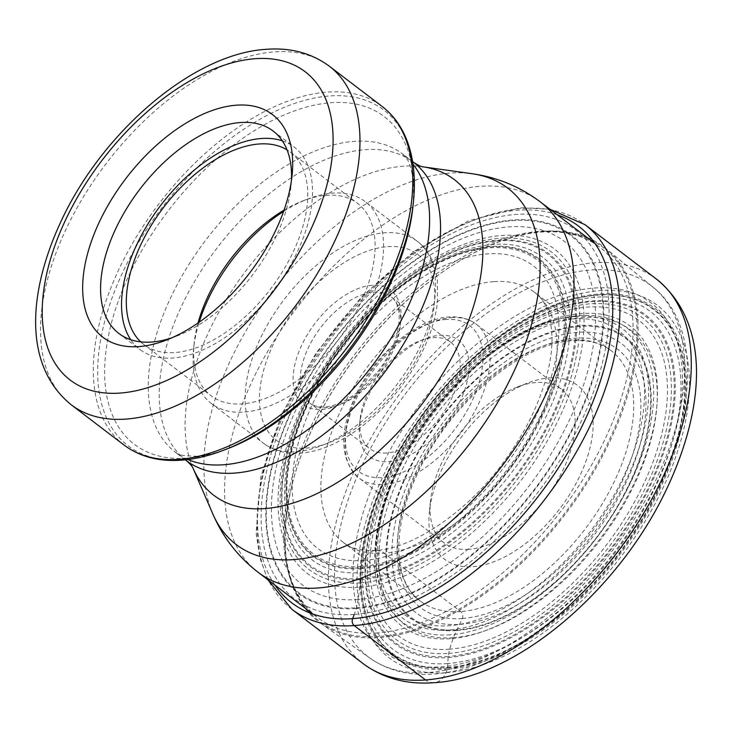 <?xml version="1.0" encoding="UTF-8"?>
<svg xmlns="http://www.w3.org/2000/svg" width="732" height="732" viewBox="0 0 732 732"><rect width="100%" height="100%" fill="white"/><g stroke="black" fill="none" stroke-linecap="round" stroke-linejoin="round"><path stroke-width="0.55" stroke-dasharray="3.66 2.75" d="M353.968 615.273L356.328 608.512L358.213 599.517L360.647 578.591A195.801 108.922 127.3 0 1 298.757 419.226A195.801 108.922 127.3 0 1 497.119 240.819A195.801 108.922 -52.7 0 1 559.01 400.184A195.801 108.922 -52.7 0 1 360.647 578.591L360.968 567.785A2.535 1.894 -94.2 0 1 361.187 566.522L363.63 560.465A20.313 15.143 -94.2 0 1 384.135 553.182L460.748 611.559A5.078 3.788 -94.2 0 1 462.331 618.494L453.328 637.709L449.549 649.174L448.076 657.565L447.645 668.069A2.535 1.894 -94.2 0 1 447.426 669.295L446.062 672.671A20.313 15.143 -94.2 0 1 425.567 679.955M549.165 377.932A109.416 60.866 127.3 0 1 583.752 466.989A109.416 60.866 127.3 0 1 472.909 566.687A109.416 60.866 127.3 0 1 429.355 512.263A109.416 60.866 127.3 0 1 527.891 382.955A109.416 60.866 127.3 0 1 549.165 377.932M543.455 231.349A235.503 131.01 127.3 0 1 606.151 248.761A235.503 131.01 127.3 0 1 594.082 471.335A235.503 131.01 127.3 0 1 379.313 637.599A235.503 131.01 127.3 0 1 320.726 623.316A235.503 131.01 127.3 0 1 292.196 484.053A235.503 131.01 127.3 0 1 464.308 258.186A235.503 131.01 127.3 0 1 543.455 231.349M291.437 180.502A127.249 70.794 127.3 0 1 291.043 185.818A127.249 70.794 127.3 0 1 176.449 336.189A127.249 70.794 127.3 0 1 171.434 337.983M282.323 140.828A127.249 70.794 127.3 0 1 294.154 147.05A127.249 70.794 127.3 0 1 289.35 267.116A127.249 70.794 127.3 0 1 172.688 358.021A127.249 70.794 127.3 0 1 139.904 349.475A127.249 70.794 127.3 0 1 130.763 339.712M140.736 341.871A120.908 67.262 -52.7 0 0 143.746 344.433A120.908 67.262 -52.7 0 0 174.893 352.55A120.908 67.262 -52.7 0 0 285.745 266.173A120.908 67.262 -52.7 0 0 290.311 152.1A120.908 67.262 -52.7 0 0 287.045 149.877M284.043 210.13A120.908 67.262 127.3 0 1 302.984 200.843A120.908 67.262 127.3 0 1 326.49 195.288A120.908 67.262 127.3 0 1 357.637 203.405A120.908 67.262 127.3 0 1 353.071 317.478A120.908 67.262 127.3 0 1 242.219 403.854A120.908 67.262 127.3 0 1 211.072 395.738A120.908 67.262 127.3 0 1 194.108 343.72A120.908 67.262 127.3 0 1 198.033 322.995M283.577 211.447A126.938 70.611 127.3 0 1 307.898 198.958A126.938 70.611 127.3 0 1 332.575 193.12A126.938 70.611 127.3 0 1 365.277 201.648A126.938 70.611 127.3 0 1 360.483 321.412A126.938 70.611 127.3 0 1 244.104 412.089A126.938 70.611 127.3 0 1 211.402 403.57A126.938 70.611 127.3 0 1 193.587 348.954A126.938 70.611 127.3 0 1 199.177 322.199M386.679 453.007A66.896 37.213 127.3 0 1 369.45 448.515A66.896 37.213 127.3 0 1 360.062 419.738A66.896 37.213 127.3 0 1 420.296 340.682A66.896 37.213 127.3 0 1 433.307 337.608A66.896 37.213 127.3 0 1 450.537 342.1A66.896 37.213 127.3 0 1 448.011 405.217A66.896 37.213 127.3 0 1 386.679 453.007M439.712 335.329A73.237 40.745 127.3 0 1 462.862 394.941A73.237 40.745 127.3 0 1 388.665 461.682A73.237 40.745 127.3 0 1 359.513 425.246A73.237 40.745 127.3 0 1 425.466 338.696A73.237 40.745 127.3 0 1 439.712 335.329M468.938 549.339A96.725 53.811 127.3 0 1 444.022 542.842A96.725 53.811 127.3 0 1 430.443 501.228A96.725 53.811 127.3 0 1 517.542 386.935A96.725 53.811 127.3 0 1 536.355 382.488A96.725 53.811 127.3 0 1 561.27 388.985A96.725 53.811 127.3 0 1 557.619 480.238A96.725 53.811 127.3 0 1 468.938 549.339M449.549 649.174A198.326 110.322 127.3 0 1 386.853 487.768A198.326 110.322 127.3 0 1 587.778 307.065A198.326 110.322 -52.7 0 1 650.474 468.471A198.326 110.322 -52.7 0 1 449.549 649.174M453.328 637.709A185.599 103.249 127.3 0 1 394.658 486.652A185.599 103.249 127.3 0 1 582.69 317.542A185.599 103.249 -52.7 0 1 641.36 468.599A185.599 103.249 -52.7 0 1 453.328 637.709M448.716 653.402A202.636 112.719 -52.7 0 0 653.996 468.773A202.636 112.719 -52.7 0 0 589.946 303.853A202.636 112.719 127.3 0 0 384.657 488.482A202.636 112.719 127.3 0 0 448.716 653.402M448.222 656.485A205.701 114.43 127.3 0 1 383.193 489.067A205.701 114.43 127.3 0 1 591.584 301.648A205.701 114.43 -52.7 0 1 656.613 469.066A205.701 114.43 -52.7 0 1 448.222 656.485M448.076 657.565A206.744 115.016 -52.7 0 0 657.537 469.185A206.744 115.016 -52.7 0 0 592.179 300.907A206.744 115.016 127.3 0 0 382.717 489.287A206.744 115.016 127.3 0 0 448.076 657.565M447.645 663.558A212.353 118.136 127.3 0 1 380.512 490.724A212.353 118.136 127.3 0 1 595.647 297.238A212.353 118.136 -52.7 0 1 662.78 470.072A212.353 118.136 -52.7 0 1 447.645 663.558M447.636 667.502A215.858 120.085 -52.7 0 0 666.321 470.822A215.858 120.085 -52.7 0 0 598.081 295.133A215.858 120.085 127.3 0 0 379.396 491.812A215.858 120.085 127.3 0 0 447.636 667.502M447.645 668.069A216.361 120.359 127.3 0 1 379.249 491.977A216.361 120.359 127.3 0 1 598.437 294.84A216.361 120.359 -52.7 0 1 666.834 470.932A216.361 120.359 -52.7 0 1 447.645 668.069M447.426 669.295A217.587 121.045 -52.7 0 0 667.868 471.033A217.587 121.045 -52.7 0 0 599.078 293.944A217.587 121.045 127.3 0 0 378.636 492.197A217.587 121.045 127.3 0 0 447.426 669.295M446.062 672.671A221.503 123.223 -52.7 0 0 670.466 470.85A221.503 123.223 -52.7 0 0 600.441 290.567A221.503 123.223 -52.7 0 0 376.047 492.389A221.503 123.223 -52.7 0 0 446.062 672.671M656.394 279.057A241.807 134.514 -52.7 0 0 594.1 262.825A241.807 134.514 -52.7 0 0 372.405 435.567A241.807 134.514 -52.7 0 0 363.264 663.723M291.903 609.335A241.807 134.514 127.3 0 1 301.035 381.189A241.807 134.514 127.3 0 1 522.73 208.437A241.807 134.514 -52.7 0 1 585.024 224.678M557.281 214.824A236.729 131.696 -52.7 0 0 517.606 210.258A236.729 131.696 127.3 0 0 311.658 361.233A236.729 131.696 127.3 0 0 275.049 585.197M354.315 614.432A231.852 128.978 -52.7 0 0 589.205 403.176A231.852 128.978 -52.7 0 0 515.904 214.467A231.852 128.978 127.3 0 0 281.015 425.722A231.852 128.978 127.3 0 0 354.315 614.432M356.328 608.512A225.246 125.3 127.3 0 1 285.123 425.182A225.246 125.3 127.3 0 1 513.315 219.948A225.246 125.3 -52.7 0 1 584.52 403.277A225.246 125.3 -52.7 0 1 356.328 608.512M356.521 607.761A224.45 124.861 -52.7 0 0 583.907 403.25A224.45 124.861 -52.7 0 0 512.958 220.57A224.45 124.861 127.3 0 0 285.562 425.082A224.45 124.861 127.3 0 0 356.521 607.761M358.213 599.517A215.995 120.158 127.3 0 1 289.927 423.709A215.995 120.158 127.3 0 1 508.749 226.902A215.995 120.158 -52.7 0 1 577.036 402.701A215.995 120.158 -52.7 0 1 358.213 599.517M359.988 587.22A203.899 113.433 -52.7 0 0 566.559 401.429A203.899 113.433 -52.7 0 0 502.097 235.475A203.899 113.433 127.3 0 0 295.527 421.266A203.899 113.433 127.3 0 0 359.988 587.22M360.409 582.864A199.754 111.118 127.3 0 1 297.265 420.287A199.754 111.118 127.3 0 1 499.627 238.284A199.754 111.118 -52.7 0 1 562.78 400.852A199.754 111.118 -52.7 0 1 360.409 582.864M360.611 579.689A196.807 109.48 -52.7 0 0 559.989 400.367A196.807 109.48 -52.7 0 0 497.778 240.188A196.807 109.48 127.3 0 0 298.391 419.509A196.807 109.48 127.3 0 0 360.611 579.689M361.022 572.598A190.238 105.829 -52.7 0 0 553.758 399.26A190.238 105.829 -52.7 0 0 493.615 244.424A190.238 105.829 127.3 0 0 300.889 417.762A190.238 105.829 127.3 0 0 361.022 572.598M360.995 568.673A186.779 103.907 127.3 0 1 301.95 416.654A186.779 103.907 127.3 0 1 491.172 246.464A186.779 103.907 -52.7 0 1 550.217 398.492A186.779 103.907 -52.7 0 1 360.995 568.673M360.968 567.785A186.01 103.477 -52.7 0 0 549.412 398.3A186.01 103.477 -52.7 0 0 490.614 246.913A186.01 103.477 127.3 0 0 302.17 416.389A186.01 103.477 127.3 0 0 360.968 567.785M361.187 566.522A184.748 102.773 127.3 0 1 302.783 416.16A184.748 102.773 127.3 0 1 489.946 247.828A184.748 102.773 -52.7 0 1 548.35 398.19A184.748 102.773 -52.7 0 1 361.187 566.522M363.63 560.465A177.72 98.866 -52.7 0 0 543.684 398.537A177.72 98.866 -52.7 0 0 487.503 253.885A177.72 98.866 -52.7 0 0 307.449 415.822A177.72 98.866 -52.7 0 0 363.63 560.465M493.844 281.637A157.407 87.566 -52.7 0 0 349.53 394.091A157.407 87.566 -52.7 0 0 343.583 542.613A157.407 87.566 -52.7 0 0 384.135 553.182A157.407 87.566 -52.7 0 0 528.449 440.728A157.407 87.566 -52.7 0 0 534.397 292.205A157.407 87.566 -52.7 0 0 493.844 281.637M460.748 611.559A157.407 87.566 127.3 0 1 420.195 600.99A157.407 87.566 127.3 0 1 426.143 452.468A157.407 87.566 127.3 0 1 570.457 340.014A157.407 87.566 -52.7 0 1 611.01 350.582L534.397 292.205C545.587 299.846 551.471 315.702 552.038 339.776C551.809 360.437 546.099 383.522 534.918 409.06C526.564 427.753 515.85 445.834 502.774 463.301C465.991 513.535 411.293 548.899 375.58 550.437C360.071 550.775 349.411 548.158 343.583 542.613L420.195 600.99C393.999 582.562 390.906 530.499 416.545 475.763C447.142 405.803 521.12 342.649 572.598 340.7C588.254 339.675 601.054 342.969 611.01 350.582A157.407 87.566 -52.7 0 1 605.062 499.105A157.407 87.566 -52.7 0 1 460.748 611.559M462.331 618.494A162.486 90.393 -52.7 0 0 626.949 470.438A162.486 90.393 -52.7 0 0 575.581 338.193A162.486 90.393 127.3 0 0 410.963 486.249A162.486 90.393 127.3 0 0 462.331 618.494M459.961 624.359A169.293 94.181 -52.7 0 0 631.469 470.109A169.293 94.181 -52.7 0 0 577.951 332.319A169.293 94.181 127.3 0 0 406.443 486.579A169.293 94.181 127.3 0 0 459.961 624.359M457.354 629.886A175.955 97.878 127.3 0 1 401.731 486.679A175.955 97.878 127.3 0 1 579.982 326.362A175.955 97.878 -52.7 0 1 635.605 469.569A175.955 97.878 -52.7 0 1 457.354 629.886M456.988 630.527A176.76 98.335 -52.7 0 0 636.071 469.468A176.76 98.335 -52.7 0 0 580.192 325.603A176.76 98.335 127.3 0 0 401.109 486.661A176.76 98.335 127.3 0 0 456.988 630.527M573.019 318.896A177.858 98.939 -52.7 0 0 392.828 480.961A177.858 98.939 -52.7 0 0 449.055 625.714A177.858 98.939 -52.7 0 0 629.246 463.658A177.858 98.939 -52.7 0 0 573.019 318.896M575.572 316.453A181.746 101.108 127.3 0 1 633.024 464.381A181.746 101.108 127.3 0 1 448.899 629.987A181.746 101.108 127.3 0 1 375.919 558.397A181.746 101.108 127.3 0 1 558.196 319.198A181.746 101.108 127.3 0 1 575.572 316.453M450.345 634.809A185.05 102.938 127.3 0 1 376.047 561.92A185.05 102.938 127.3 0 1 561.627 318.383A185.05 102.938 127.3 0 1 579.314 315.593A185.05 102.938 -52.7 0 1 637.819 466.202A185.05 102.938 -52.7 0 1 450.345 634.809M450.326 638.697A188.508 104.868 127.3 0 1 390.732 485.27A188.508 104.868 127.3 0 1 581.711 313.516A188.508 104.868 127.3 0 1 641.296 466.934A188.508 104.868 127.3 0 1 450.326 638.697M594.293 288.042A219.582 122.153 127.3 0 1 663.704 466.76A219.582 122.153 127.3 0 1 441.25 666.834A219.582 122.153 127.3 0 1 371.838 488.116A219.582 122.153 127.3 0 1 594.293 288.042M428.339 672.525A233.343 129.811 127.3 0 1 370.291 658.37A233.343 129.811 127.3 0 1 375.919 438.651A233.343 129.811 127.3 0 1 590.971 269.989A233.343 129.811 127.3 0 1 653.1 287.246A233.343 129.811 127.3 0 1 641.141 507.779A233.343 129.811 127.3 0 1 428.339 672.525M379.139 636.492A234.643 130.534 127.3 0 1 292.333 483.513A234.643 130.534 127.3 0 1 463.823 258.469A234.643 130.534 127.3 0 1 542.677 231.724A234.643 130.534 -52.7 0 1 616.856 422.693A234.643 130.534 -52.7 0 1 379.139 636.492M377.2 632.97A232.831 129.518 127.3 0 1 317.221 617.341A232.831 129.518 127.3 0 1 326.014 397.659A232.831 129.518 127.3 0 1 539.475 231.33A232.831 129.518 127.3 0 1 599.453 246.958A232.831 129.518 127.3 0 1 590.66 466.641A232.831 129.518 127.3 0 1 377.2 632.97M258.167 572.342A232.831 129.518 -52.7 0 1 266.97 352.668A232.831 129.518 -52.7 0 1 480.43 186.331A232.831 129.518 127.3 0 1 540.408 201.968M212.82 513.937A224.047 124.641 127.3 0 1 262.66 304.796A224.047 124.641 127.3 0 1 450.07 173.1A224.047 124.641 127.3 0 1 472.067 173.731M193.01 468.123L193.01 468.132A198.454 110.404 127.3 0 1 193.01 468.123A198.454 110.404 127.3 0 1 237.159 282.872A198.454 110.404 127.3 0 1 403.158 166.228A198.454 110.404 127.3 0 1 422.639 166.777A198.454 110.404 127.3 0 1 422.648 166.777L422.648 166.777M186.239 460.51A187.484 104.292 -52.7 0 1 193.321 283.623A187.484 104.292 -52.7 0 1 365.204 149.685A187.484 104.292 127.3 0 1 413.507 162.275M187.95 459.522A187.484 104.292 127.3 0 1 175.305 452.184A187.484 104.292 127.3 0 1 182.387 275.287A187.484 104.292 127.3 0 1 354.27 141.349A187.484 104.292 127.3 0 1 402.573 153.94A187.484 104.292 127.3 0 1 413.013 164.188M185.342 459.833L175.305 452.184C176.751 451.626 173.191 456.036 196.853 456.21C205.125 455.743 215.345 453.254 227.533 448.734A206.067 114.64 -52.7 0 1 187.465 458.195A206.067 114.64 127.3 0 1 122.317 290.476A206.067 114.64 127.3 0 1 331.084 102.718A206.067 114.64 -52.7 0 1 413.095 205.216L413.672 186.541C412.509 172.624 410.304 163.501 407.056 159.173L402.573 153.94L412.61 161.589M223.507 450.281A211.008 117.385 127.3 0 1 182.478 459.971A211.008 117.385 127.3 0 1 115.775 288.234A211.008 117.385 127.3 0 1 329.546 95.965A211.008 117.385 127.3 0 1 413.525 200.925M124.019 445.019A212.866 118.419 -52.7 0 1 132.062 244.177A212.866 118.419 -52.7 0 1 327.222 92.104A212.866 118.419 127.3 0 1 382.067 106.396M71.224 404.787A212.866 118.419 -52.7 0 1 79.266 203.944A212.866 118.419 -52.7 0 1 274.427 51.871A212.866 118.419 127.3 0 1 329.272 66.164M211.402 403.57L263.419 443.208A126.938 70.611 -52.7 0 1 268.214 323.443A126.938 70.611 -52.7 0 1 384.593 232.758A126.938 70.611 127.3 0 1 417.295 241.285A126.938 70.611 127.3 0 1 412.5 361.05A126.938 70.611 127.3 0 1 296.121 451.726A126.938 70.611 -52.7 0 1 263.419 443.208C273.786 450.866 286.12 454.169 300.404 453.099C340.316 450.766 389.845 411.119 416.636 362.66C428.293 341.789 435.256 321.449 437.526 301.639L437.379 278.782L432.557 261.095C429.034 253.016 423.947 246.41 417.295 241.285L365.277 201.648M387.768 246.638A116.781 64.965 127.3 0 1 424.679 341.679A116.781 64.965 127.3 0 1 306.369 448.085A116.781 64.965 127.3 0 1 269.458 353.034A116.781 64.965 127.3 0 1 387.768 246.638M372.149 285.279A71.974 40.04 -52.7 0 0 299.232 350.857A71.974 40.04 -52.7 0 0 321.988 409.435A71.974 40.04 -52.7 0 0 394.905 343.857A71.974 40.04 -52.7 0 0 372.149 285.279M373.741 292.214A66.896 37.213 127.3 0 1 390.97 296.707A66.896 37.213 127.3 0 1 388.445 359.824A66.896 37.213 127.3 0 1 327.113 407.614A66.896 37.213 127.3 0 1 309.883 403.122A66.896 37.213 127.3 0 1 312.408 340.005A66.896 37.213 127.3 0 1 373.741 292.214M446.127 319.454A91.646 50.984 -52.7 0 0 353.282 402.966A91.646 50.984 -52.7 0 0 382.25 477.557A91.646 50.984 -52.7 0 0 475.095 394.045A91.646 50.984 -52.7 0 0 446.127 319.454M451.251 317.633A96.725 53.811 127.3 0 1 476.166 324.13A96.725 53.811 127.3 0 1 472.515 415.392A96.725 53.811 127.3 0 1 383.833 484.493A96.725 53.811 127.3 0 1 358.918 477.996A96.725 53.811 127.3 0 1 362.569 386.734A96.725 53.811 127.3 0 1 451.251 317.633M550.052 209.315L520.589 207.751L468.636 220.735L414.166 251.277L361.855 296.597L316.325 352.632L281.646 414.367L260.931 476.303L256.09 533.033L259.878 557.903L267.811 579.689M375.919 558.397C369.276 470.246 471.435 336.18 558.196 319.198L561.627 318.383C475.013 334.515 368.626 474.144 376.047 561.92L375.919 558.397M320.726 623.316L370.291 658.37C388.052 670.631 409.097 675.856 433.435 674.053C493.35 670.228 566.797 620.526 618.403 551.498C691.612 456.356 712.273 333.902 653.1 287.246L606.151 248.761M312.93 614.075L317.221 617.341C285.7 591.767 277.41 547.161 292.333 483.513L292.196 484.053M595.171 243.701L599.453 246.958C584.301 235.439 565.022 230.452 541.616 232.017C517.478 233.847 491.547 242.658 463.823 258.469L464.308 258.186M291.043 185.818L292.132 174.792M176.449 336.189L166.109 340.16M118.923 333.499L139.904 349.475M273.182 131.065L294.154 147.05M290.311 152.1L357.637 203.405M143.746 344.433L211.072 395.738M194.108 343.72L193.587 348.954M302.984 200.843L307.898 198.958M450.537 342.1L390.97 296.707C399.672 303.185 401.465 316.471 396.351 336.574C392.727 348.45 386.624 360.034 378.06 371.334L358.213 391.721C346.126 401.09 335.046 406.159 324.971 406.928C318.585 407.294 313.552 406.031 309.883 403.122L369.45 448.515M360.062 419.738L359.513 425.246M420.296 340.682L425.466 338.696M561.27 388.985L476.166 324.13C468.718 318.585 459.696 316.187 449.109 316.956C417.149 318.585 375.644 353.556 356.283 393.889C338.706 431.77 339.584 459.806 358.918 477.996L444.022 542.842M430.443 501.228L429.355 512.263M517.542 386.935L527.891 382.955"/><path stroke-width="1.1" d="M236.436 105.179A139.949 77.848 -52.7 0 0 94.657 232.694A139.949 77.848 -52.7 0 0 138.897 346.593A139.949 77.848 -52.7 0 0 166.109 340.16A139.949 77.848 -52.7 0 0 292.132 174.792A139.949 77.848 -52.7 0 0 236.436 105.179M171.434 337.983A127.249 70.794 127.3 0 1 151.707 342.036A127.249 70.794 127.3 0 1 118.923 333.499A127.249 70.794 127.3 0 1 123.735 213.433A127.249 70.794 127.3 0 1 240.398 122.528A127.249 70.794 127.3 0 1 273.182 131.065A127.249 70.794 127.3 0 1 291.437 180.502M130.763 339.712A127.249 70.794 127.3 0 1 150.856 219.371A127.249 70.794 127.3 0 1 261.37 138.504A127.249 70.794 127.3 0 1 282.323 140.828M287.045 149.877A120.908 67.262 -52.7 0 0 259.165 143.984A120.908 67.262 -52.7 0 0 150.078 227.341A120.908 67.262 -52.7 0 0 140.736 341.871M198.033 322.995A120.908 67.262 127.3 0 1 284.043 210.13M199.177 322.199A126.938 70.611 127.3 0 1 283.577 211.447M425.567 679.955A241.807 134.514 -52.7 0 0 647.253 507.203A241.807 134.514 -52.7 0 0 656.394 279.057C711.266 323.535 705.547 408.63 665.095 492.27C617.021 591.859 515.593 678.116 434.122 682.691C406.846 684.759 383.229 678.436 363.264 663.723A241.807 134.514 -52.7 0 0 425.567 679.955L354.197 625.576A5.078 3.788 -94.2 0 1 352.614 618.641L353.968 615.273M656.394 279.057L585.024 224.678A241.807 134.514 -52.7 0 1 575.892 452.824A241.807 134.514 -52.7 0 1 354.197 625.576A241.807 134.514 127.3 0 1 291.903 609.335L363.264 663.723M275.049 585.197A236.729 131.696 127.3 0 0 352.614 618.641A236.729 131.696 -52.7 0 0 579.625 431.075A236.729 131.696 -52.7 0 0 557.281 214.824M412.61 161.589L413.507 162.275C422.053 167.884 423.343 166.603 422.648 166.777L472.067 173.731C497.193 177.236 519.967 186.651 540.408 201.968A232.831 129.518 127.3 0 1 531.615 421.641A232.831 129.518 127.3 0 1 318.155 587.97A232.831 129.518 -52.7 0 1 258.167 572.342L312.93 614.075M472.067 173.731A224.047 124.641 127.3 0 1 514.422 370.41A224.047 124.641 127.3 0 1 293.916 559.596A224.047 124.641 127.3 0 1 212.82 513.937C222.867 537.233 237.982 556.695 258.167 572.342M422.648 166.777L422.639 166.777A198.454 110.404 127.3 0 1 460.154 340.993A198.454 110.404 127.3 0 1 264.838 508.575A198.454 110.404 127.3 0 1 193.01 468.132L212.82 513.937M413.507 162.275A187.484 104.292 127.3 0 1 406.425 339.163A187.484 104.292 127.3 0 1 234.542 473.101A187.484 104.292 -52.7 0 1 186.239 460.51C193.916 467.263 193.019 468.855 193.01 468.132L193.01 468.123M413.013 164.188A187.484 104.292 127.3 0 1 388.82 341.89A187.484 104.292 127.3 0 1 223.608 464.765A187.484 104.292 127.3 0 1 187.95 459.522M413.525 200.925A211.008 117.385 127.3 0 1 223.507 450.281L227.533 448.734A206.067 114.64 -52.7 0 0 413.095 205.216L413.525 200.925C416.023 175.341 413.022 153.299 404.531 134.789C399.096 123.177 391.611 113.707 382.067 106.396A212.866 118.419 127.3 0 1 374.025 307.239A212.866 118.419 127.3 0 1 178.864 459.312A212.866 118.419 -52.7 0 1 124.019 445.019L71.224 404.787A212.866 118.419 -52.7 0 0 126.069 419.079A212.866 118.419 127.3 0 0 321.229 267.006A212.866 118.419 127.3 0 0 329.272 66.164L382.067 106.396M255.212 58.706A193.824 107.824 127.3 0 1 316.48 216.462A193.824 107.824 127.3 0 1 120.121 393.075A193.824 107.824 127.3 0 1 58.844 235.311A193.824 107.824 127.3 0 1 255.212 58.706M585.024 224.678L550.052 209.315M267.811 579.689L291.903 609.335M540.408 201.968L595.171 243.701M185.342 459.833L186.239 460.51M124.019 445.019C139.72 456.741 158.89 461.791 181.536 460.172C194.95 459.165 208.94 455.871 223.507 450.281M71.224 404.787C22.463 365.131 27.725 290.201 63.245 216.645C105.509 129.134 194.52 53.381 266.402 49.309C290.558 47.47 311.521 53.097 329.272 66.164"/></g></svg>
